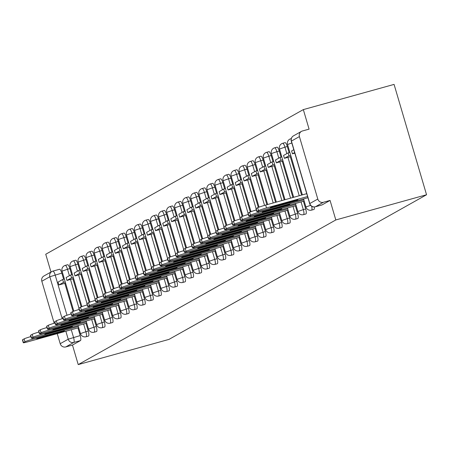 <?xml version="1.0" encoding="UTF-8"?>
<svg xmlns="http://www.w3.org/2000/svg" width="449" height="449" viewBox="0 0 449 449"><rect width="100%" height="100%" fill="white"/><g stroke="black" fill="none" stroke-linecap="round" stroke-linejoin="round"><path stroke-width="0.67" d="M313.873 209.475A4.608 1.151 -105.5 0 0 313.941 209.464A4.608 1.151 -105.5 0 0 314.008 209.436A4.608 1.151 -105.5 0 0 314.283 206.955M305.82 213.993A4.608 1.151 -105.5 0 0 305.892 213.982A4.608 1.151 -105.5 0 0 305.954 213.96A4.608 1.151 -105.5 0 0 305.69 208.965L303.322 209.621A4.608 1.151 74.5 0 1 303.591 214.616A4.608 1.151 74.5 0 1 303.524 214.644L305.892 213.982M297.766 218.517A4.608 1.151 -105.5 0 0 297.839 218.506A4.608 1.151 -105.5 0 0 297.9 218.478A4.608 1.151 -105.5 0 0 297.636 213.488L295.268 214.145A4.608 1.151 74.5 0 1 295.537 219.134A4.608 1.151 74.5 0 1 295.47 219.163L297.839 218.506M289.712 223.041A4.608 1.151 -105.5 0 0 289.785 223.03A4.608 1.151 -105.5 0 0 289.852 223.001A4.608 1.151 -105.5 0 0 289.583 218.006L287.22 218.663A4.608 1.151 74.5 0 1 287.483 223.658A4.608 1.151 74.5 0 1 287.416 223.686L289.785 223.03M281.663 227.559A4.608 1.151 -105.5 0 0 281.731 227.553A4.608 1.151 -105.5 0 0 281.798 227.525A4.608 1.151 -105.5 0 0 281.529 222.53L279.166 223.187A4.608 1.151 74.5 0 1 279.43 228.182A4.608 1.151 74.5 0 1 279.368 228.21L281.731 227.553M273.609 232.082A4.608 1.151 -105.5 0 0 273.677 232.071A4.608 1.151 -105.5 0 0 273.744 232.043A4.608 1.151 -105.5 0 0 273.475 227.054L271.112 227.71A4.608 1.151 74.5 0 1 271.376 232.705A4.608 1.151 74.5 0 1 271.314 232.728L273.677 232.071M265.555 236.606A4.608 1.151 -105.5 0 0 265.623 236.595A4.608 1.151 -105.5 0 0 265.69 236.567A4.608 1.151 -105.5 0 0 265.426 231.572L263.058 232.228A4.608 1.151 74.5 0 1 263.327 237.224A4.608 1.151 74.5 0 1 263.26 237.252L265.623 236.595M257.502 241.13A4.608 1.151 -105.5 0 0 257.574 241.119A4.608 1.151 -105.5 0 0 257.636 241.091A4.608 1.151 -105.5 0 0 257.372 236.095L255.004 236.752A4.608 1.151 74.5 0 1 255.273 241.747A4.608 1.151 74.5 0 1 255.206 241.775L257.574 241.119M249.448 245.648A4.608 1.151 -105.5 0 0 249.521 245.637A4.608 1.151 -105.5 0 0 249.582 245.614A4.608 1.151 -105.5 0 0 249.318 240.619L246.95 241.276A4.608 1.151 74.5 0 1 247.219 246.271A4.608 1.151 74.5 0 1 247.152 246.293L249.521 245.637M241.394 250.172A4.608 1.151 -105.5 0 0 241.467 250.16A4.608 1.151 -105.5 0 0 241.534 250.132A4.608 1.151 -105.5 0 0 241.265 245.143L238.902 245.799A4.608 1.151 74.5 0 1 239.165 250.789A4.608 1.151 74.5 0 1 239.098 250.817L241.467 250.16M233.345 254.695A4.608 1.151 -105.5 0 0 233.413 254.684A4.608 1.151 -105.5 0 0 233.48 254.656A4.608 1.151 -105.5 0 0 233.211 249.661L230.848 250.318A4.608 1.151 74.5 0 1 231.112 255.313A4.608 1.151 74.5 0 1 231.05 255.341L233.413 254.684M225.291 259.213A4.608 1.151 -105.5 0 0 225.359 259.208A4.608 1.151 -105.5 0 0 225.426 259.18A4.608 1.151 -105.5 0 0 225.157 254.185L222.794 254.841A4.608 1.151 74.5 0 1 223.058 259.836A4.608 1.151 74.5 0 1 222.996 259.864L225.359 259.208M217.237 263.737A4.608 1.151 -105.5 0 0 217.305 263.726A4.608 1.151 -105.5 0 0 217.372 263.698A4.608 1.151 -105.5 0 0 217.108 258.708L214.74 259.365A4.608 1.151 74.5 0 1 215.009 264.354A4.608 1.151 74.5 0 1 214.942 264.382L217.305 263.726M209.183 268.261A4.608 1.151 -105.5 0 0 209.256 268.249A4.608 1.151 -105.5 0 0 209.318 268.221A4.608 1.151 -105.5 0 0 209.054 263.226L206.686 263.883A4.608 1.151 74.5 0 1 206.955 268.878A4.608 1.151 74.5 0 1 206.888 268.906L209.256 268.249M201.13 272.784A4.608 1.151 -105.5 0 0 201.203 272.773A4.608 1.151 -105.5 0 0 201.264 272.745A4.608 1.151 -105.5 0 0 201 267.75L198.632 268.407A4.608 1.151 74.5 0 1 198.901 273.402A4.608 1.151 74.5 0 1 198.834 273.43L201.203 272.773M193.076 277.302A4.608 1.151 -105.5 0 0 193.149 277.291A4.608 1.151 -105.5 0 0 193.216 277.269A4.608 1.151 -105.5 0 0 192.947 272.274L190.584 272.93A4.608 1.151 74.5 0 1 190.847 277.925A4.608 1.151 74.5 0 1 190.78 277.948L193.149 277.291M185.027 281.826A4.608 1.151 -105.5 0 0 185.095 281.815A4.608 1.151 -105.5 0 0 185.162 281.787A4.608 1.151 -105.5 0 0 184.893 276.797L182.53 277.454A4.608 1.151 74.5 0 1 182.794 282.443A4.608 1.151 74.5 0 1 182.732 282.472L185.095 281.815M176.973 286.35A4.608 1.151 -105.5 0 0 177.041 286.339A4.608 1.151 -105.5 0 0 177.108 286.31A4.608 1.151 -105.5 0 0 176.839 281.315L174.476 281.972A4.608 1.151 74.5 0 1 174.745 286.967A4.608 1.151 74.5 0 1 174.678 286.995L177.041 286.339M168.919 290.868A4.608 1.151 -105.5 0 0 168.987 290.862A4.608 1.151 -105.5 0 0 169.054 290.834A4.608 1.151 -105.5 0 0 168.79 285.839L166.422 286.496A4.608 1.151 74.5 0 1 166.691 291.491A4.608 1.151 74.5 0 1 166.624 291.519L168.987 290.862M160.865 295.391A4.608 1.151 -105.5 0 0 160.938 295.38A4.608 1.151 -105.5 0 0 161 295.352A4.608 1.151 -105.5 0 0 160.736 290.363L158.368 291.019A4.608 1.151 74.5 0 1 158.637 296.009A4.608 1.151 74.5 0 1 158.57 296.037L160.938 295.38M152.812 299.915A4.608 1.151 -105.5 0 0 152.885 299.904A4.608 1.151 -105.5 0 0 152.946 299.876A4.608 1.151 -105.5 0 0 152.682 294.881L150.314 295.537A4.608 1.151 74.5 0 1 150.583 300.533A4.608 1.151 74.5 0 1 150.516 300.561L152.885 299.904M144.758 304.439A4.608 1.151 -105.5 0 0 144.831 304.428A4.608 1.151 -105.5 0 0 144.898 304.4A4.608 1.151 -105.5 0 0 144.629 299.404L142.266 300.061A4.608 1.151 74.5 0 1 142.529 305.056A4.608 1.151 74.5 0 1 142.462 305.084L144.831 304.428M136.709 308.957A4.608 1.151 -105.5 0 0 136.777 308.946A4.608 1.151 -105.5 0 0 136.844 308.923A4.608 1.151 -105.5 0 0 136.575 303.928L134.212 304.585A4.608 1.151 74.5 0 1 134.476 309.58A4.608 1.151 74.5 0 1 134.414 309.602L136.777 308.946M128.655 313.481A4.608 1.151 -105.5 0 0 128.723 313.469A4.608 1.151 -105.5 0 0 128.79 313.441A4.608 1.151 -105.5 0 0 128.521 308.446L126.158 309.108A4.608 1.151 74.5 0 1 126.427 314.098A4.608 1.151 74.5 0 1 126.36 314.126L128.723 313.469M120.601 318.004A4.608 1.151 -105.5 0 0 120.669 317.993A4.608 1.151 -105.5 0 0 120.736 317.965A4.608 1.151 -105.5 0 0 120.472 312.97L118.104 313.626A4.608 1.151 74.5 0 1 118.373 318.622A4.608 1.151 74.5 0 1 118.306 318.65L120.669 317.993M112.547 322.522A4.608 1.151 -105.5 0 0 112.62 322.517A4.608 1.151 -105.5 0 0 112.682 322.489A4.608 1.151 -105.5 0 0 112.418 317.494L110.05 318.15A4.608 1.151 74.5 0 1 110.319 323.145A4.608 1.151 74.5 0 1 110.252 323.173L112.62 322.517M104.494 327.046A4.608 1.151 -105.5 0 0 104.566 327.035A4.608 1.151 -105.5 0 0 104.628 327.007A4.608 1.151 -105.5 0 0 104.364 322.017L101.996 322.674A4.608 1.151 74.5 0 1 102.265 327.663A4.608 1.151 74.5 0 1 102.198 327.691L104.566 327.035M96.44 331.57A4.608 1.151 -105.5 0 0 96.513 331.558A4.608 1.151 -105.5 0 0 96.58 331.53A4.608 1.151 -105.5 0 0 96.311 326.535L93.948 327.192A4.608 1.151 74.5 0 1 94.211 332.187A4.608 1.151 74.5 0 1 94.144 332.215L96.513 331.558M88.391 336.093A4.608 1.151 -105.5 0 0 88.459 336.082A4.608 1.151 -105.5 0 0 88.526 336.054A4.608 1.151 -105.5 0 0 88.257 331.059L85.894 331.716A4.608 1.151 74.5 0 1 86.157 336.711A4.608 1.151 74.5 0 1 86.096 336.739L88.459 336.082M71.279 329.746L73.541 337.435A4.608 1.151 74.5 0 1 73.804 342.424L65.807 346.92L72.469 345.068L78.221 364.599L335.813 219.954L426.55 194.754L394.07 84.401L303.333 109.601L45.742 254.246L50.973 272.032M78.221 364.599L168.959 339.399L426.55 194.754M303.333 109.601L309.08 129.132L302.418 130.985A4.608 4.456 60.7 0 0 299.416 136.591L317.797 199.053A4.608 4.456 60.7 0 0 323.398 202.274L315.394 206.764A4.608 1.151 74.5 0 1 315.333 206.793L321.995 204.94A4.608 1.151 74.5 0 1 321.927 204.952M335.813 219.954L330.066 200.422L323.398 202.274M52.96 271.101L59.492 269.288A4.608 1.151 74.5 0 1 59.554 269.26A4.608 1.151 74.5 0 1 61.822 273.121L63.623 279.239M64.819 283.313L73.097 311.438M77.941 327.893L80.203 335.583L68.209 339.208L65.863 331.25M62.187 318.745L49.822 276.747L41.824 281.237L54.189 323.252M57.248 333.641L60.205 343.698L68.209 339.208A4.608 4.456 60.7 0 0 73.804 342.424L80.472 340.578A4.608 1.151 -105.5 0 0 80.203 335.583M41.824 281.237A4.608 4.456 -119.3 0 1 43.867 276.028L51.865 271.533A4.608 4.456 -119.3 0 1 52.825 271.14A4.608 1.151 74.5 0 1 52.892 271.112A4.608 1.151 74.5 0 1 55.154 274.973L67.008 315.243M65.807 346.92A4.608 4.456 -119.3 0 1 60.205 343.698M73.597 278.588L73.759 279.02M86.719 323.173L36.431 337.137A6.915 0.41 -16.4 0 1 31.346 338.22A6.915 0.41 -16.4 0 1 31.531 338.058L33.03 337.216A6.915 0.41 163.6 0 1 41.027 334.556L86.399 321.955M81.651 274.064L81.813 274.496M94.773 318.65L44.485 332.614A6.915 0.41 -16.4 0 1 39.4 333.697A6.915 0.41 -16.4 0 1 39.585 333.54L41.078 332.698A6.915 0.41 163.6 0 1 49.081 330.037L94.447 317.437M89.705 269.546L89.867 269.978M97.759 265.022L97.916 265.454M110.875 309.608L60.593 323.572A6.915 0.41 -16.4 0 1 55.508 324.655A6.915 0.41 -16.4 0 1 55.687 324.492L57.186 323.65A6.915 0.41 163.6 0 1 65.184 320.99L110.555 308.39M105.807 260.499L105.97 260.931M118.929 305.084L68.641 319.048A6.915 0.41 -16.4 0 1 63.562 320.131A6.915 0.41 -16.4 0 1 63.741 319.969L65.24 319.132A6.915 0.41 163.6 0 1 73.238 316.472L118.609 303.866M113.861 255.981L114.024 256.407M126.983 300.561L76.695 314.524A6.915 0.41 -16.4 0 1 71.61 315.608A6.915 0.41 -16.4 0 1 71.795 315.451L73.294 314.609A6.915 0.41 163.6 0 1 81.291 311.948L126.663 299.348M121.915 251.457L122.077 251.889M135.037 296.037L84.749 310.006A6.915 0.41 -16.4 0 1 79.664 311.09A6.915 0.41 -16.4 0 1 79.849 310.927L81.342 310.085A6.915 0.41 163.6 0 1 89.345 307.425L134.717 294.825M129.969 246.933L130.131 247.365M143.091 291.519L92.803 305.483A6.915 0.41 -16.4 0 1 87.718 306.566A6.915 0.41 -16.4 0 1 87.903 306.403L89.396 305.567A6.915 0.41 163.6 0 1 97.399 302.901L142.765 290.301M138.023 242.409L138.185 242.842M151.145 286.995L100.857 300.959A6.915 0.41 -16.4 0 1 95.772 302.042A6.915 0.41 -16.4 0 1 95.951 301.885L97.45 301.043A6.915 0.41 163.6 0 1 105.448 298.383L150.819 285.783M146.077 237.891L146.234 238.324M154.125 233.368L154.288 233.8M167.247 277.953L116.959 291.917A6.915 0.41 -16.4 0 1 111.88 293.001A6.915 0.41 -16.4 0 1 112.059 292.838L113.558 291.996A6.915 0.41 163.6 0 1 121.556 289.336L166.927 276.736M162.179 228.844L162.342 229.276M175.301 273.43L125.013 287.394A6.915 0.41 -16.4 0 1 119.928 288.477A6.915 0.41 -16.4 0 1 120.113 288.314L121.612 287.478A6.915 0.41 163.6 0 1 129.609 284.818L174.981 272.212M170.233 224.326L170.396 224.753M183.355 268.906L133.067 282.87A6.915 0.41 -16.4 0 1 127.982 283.953A6.915 0.41 -16.4 0 1 128.167 283.796L129.66 282.954A6.915 0.41 163.6 0 1 137.663 280.294L183.035 267.694M178.287 219.802L178.449 220.234M191.409 264.382L141.121 278.352A6.915 0.41 -16.4 0 1 136.036 279.435A6.915 0.41 -16.4 0 1 136.221 279.272L137.714 278.431A6.915 0.41 163.6 0 1 145.717 275.77L191.083 263.17M186.341 215.279L186.503 215.711M199.463 259.864L149.175 273.828A6.915 0.41 -16.4 0 1 144.09 274.911A6.915 0.41 -16.4 0 1 144.269 274.749L145.768 273.912A6.915 0.41 163.6 0 1 153.766 271.247L199.137 258.646M194.395 210.761L194.552 211.187M207.511 255.341L157.229 269.305A6.915 0.41 -16.4 0 1 152.144 270.388A6.915 0.41 -16.4 0 1 152.323 270.231L153.822 269.389A6.915 0.41 163.6 0 1 161.82 266.728L207.191 254.128M202.443 206.237L202.606 206.669M210.497 201.713L210.66 202.145M223.619 246.299L173.331 260.263A6.915 0.41 -16.4 0 1 168.246 261.346A6.915 0.41 -16.4 0 1 168.431 261.183L169.93 260.341A6.915 0.41 163.6 0 1 177.927 257.681L223.299 245.081M218.551 197.19L218.714 197.622M231.673 241.775L181.385 255.739A6.915 0.41 -16.4 0 1 176.3 256.822A6.915 0.41 -16.4 0 1 176.485 256.66L177.978 255.823A6.915 0.41 163.6 0 1 185.981 253.163L231.353 240.557M226.605 192.672L226.767 193.104M239.727 237.252L189.439 251.221A6.915 0.41 -16.4 0 1 184.354 252.299A6.915 0.41 -16.4 0 1 184.539 252.142L186.032 251.3A6.915 0.41 163.6 0 1 194.035 248.639L239.401 236.039M234.659 188.148L234.821 188.58M247.781 232.728L197.493 246.697A6.915 0.41 -16.4 0 1 192.408 247.781A6.915 0.41 -16.4 0 1 192.587 247.618L194.086 246.776A6.915 0.41 163.6 0 1 202.084 244.116L247.455 231.516M242.713 183.624L242.87 184.056M250.761 179.106L250.924 179.533M258.815 174.582L258.978 175.015M266.869 170.059L267.032 170.491M274.923 165.535L275.085 165.967M282.977 161.017L283.139 161.449M296.099 205.597L245.811 219.567A6.915 0.41 -16.4 0 1 240.726 220.644A6.915 0.41 -16.4 0 1 240.905 220.487L242.404 219.645A6.915 0.41 163.6 0 1 250.402 216.985L295.773 204.385M291.031 156.493L291.188 156.926M304.147 201.073L253.865 215.043A6.915 0.41 -16.4 0 1 248.78 216.126A6.915 0.41 -16.4 0 1 248.959 215.963L250.458 215.122A6.915 0.41 163.6 0 1 258.456 212.461L303.827 199.861M287.304 146.503L284.941 147.16A4.608 1.151 74.5 0 0 282.674 143.298L285.042 142.642A4.608 1.151 -105.5 0 1 287.304 146.503L289.105 152.621M290.307 156.695L301.605 195.091M303.429 201.275L305.69 208.965M279.256 151.027L276.887 151.683A4.608 1.151 74.5 0 0 274.62 147.822L276.988 147.165A4.608 1.151 -105.5 0 1 279.256 151.027L281.052 157.139M282.253 161.213L292.933 197.498M295.375 205.799L297.636 213.488M271.202 155.55L268.833 156.207A4.608 1.151 74.5 0 0 266.571 152.346L268.934 151.683A4.608 1.151 -105.5 0 1 271.202 155.55L272.998 161.662M274.199 165.737L284.256 199.906M287.321 210.323L289.583 218.006M263.148 160.069L260.779 160.725A4.608 1.151 74.5 0 0 258.517 156.864L260.88 156.207A4.608 1.151 -105.5 0 1 263.148 160.069L264.949 166.186M266.145 170.261L275.579 202.319M279.267 214.841L281.529 222.53M255.094 164.592L252.731 165.249A4.608 1.151 74.5 0 0 250.463 161.387L252.826 160.731A4.608 1.151 -105.5 0 1 255.094 164.592L256.895 170.71M258.091 174.784L266.908 204.727M271.213 219.365L273.475 227.054M247.04 169.116L244.677 169.773A4.608 1.151 74.5 0 0 242.409 165.911L244.772 165.254A4.608 1.151 -105.5 0 1 247.04 169.116L248.841 175.228M250.042 179.303L258.321 207.432M263.159 223.888L265.426 231.572M238.986 173.634L236.623 174.291A4.608 1.151 74.5 0 0 234.356 170.429L236.724 169.773A4.608 1.151 -105.5 0 1 238.986 173.634L240.787 179.752M241.989 183.826L250.267 211.956M255.111 228.412L257.372 236.095M230.938 178.158L228.569 178.814A4.608 1.151 74.5 0 0 226.302 174.953L228.67 174.296A4.608 1.151 -105.5 0 1 230.938 178.158L232.734 184.275M233.935 188.35L242.213 216.474M247.057 232.93L249.318 240.619M222.884 182.681L220.515 183.338A4.608 1.151 74.5 0 0 218.253 179.477L220.616 178.82A4.608 1.151 -105.5 0 1 222.884 182.681L224.68 188.793M225.881 192.868L234.159 220.998M239.003 237.454L241.265 245.143M214.83 187.205L212.461 187.862A4.608 1.151 74.5 0 0 210.199 184L212.562 183.338A4.608 1.151 -105.5 0 1 214.83 187.205L216.631 193.317M217.827 197.392L226.105 225.521M230.949 241.977L233.211 249.661M206.776 191.723L204.413 192.38A4.608 1.151 74.5 0 0 202.145 188.518L204.508 187.862A4.608 1.151 -105.5 0 1 206.776 191.723L208.577 197.841M209.773 201.915L218.051 230.045M222.895 246.495L225.157 254.185M198.722 196.247L196.359 196.903A4.608 1.151 74.5 0 0 194.091 193.042L196.454 192.385A4.608 1.151 -105.5 0 1 198.722 196.247L200.523 202.364M201.724 206.439L210.003 234.563M214.841 251.019L217.108 258.708M190.668 200.77L188.305 201.427A4.608 1.151 74.5 0 0 186.038 197.566L188.406 196.909A4.608 1.151 -105.5 0 1 190.668 200.77L192.469 206.882M193.671 210.957L201.949 239.087M206.793 255.543L209.054 263.226M182.62 205.288L180.251 205.945A4.608 1.151 74.5 0 0 177.984 202.084L180.352 201.427A4.608 1.151 -105.5 0 1 182.62 205.288L184.416 211.406M185.617 215.481L193.895 243.611M198.739 260.061L201 267.75M174.566 209.812L172.197 210.469A4.608 1.151 74.5 0 0 169.935 206.607L172.298 205.951A4.608 1.151 -105.5 0 1 174.566 209.812L176.362 215.93M177.563 220.004L185.841 248.129M190.685 264.584L192.947 272.274M166.512 214.336L164.143 214.992A4.608 1.151 74.5 0 0 161.881 211.131L164.244 210.474A4.608 1.151 -105.5 0 1 166.512 214.336L168.313 220.448M169.509 224.522L177.787 252.652M182.631 269.108L184.893 276.797M158.458 218.854L156.095 219.516A4.608 1.151 74.5 0 0 153.827 215.649L156.19 214.992A4.608 1.151 -105.5 0 1 158.458 218.854L160.259 224.971M161.455 229.046L169.733 257.176M174.577 273.632L176.839 281.315M150.404 223.377L148.041 224.034A4.608 1.151 74.5 0 0 145.773 220.173L148.136 219.516A4.608 1.151 -105.5 0 1 150.404 223.377L152.205 229.495M153.406 233.57L161.685 261.7M166.523 278.15L168.79 285.839M142.35 227.901L139.987 228.558A4.608 1.151 74.5 0 0 137.72 224.696L140.088 224.04A4.608 1.151 -105.5 0 1 142.35 227.901L144.151 234.019M145.353 238.093L153.631 266.218M158.475 282.674L160.736 290.363M134.302 232.425L131.933 233.082A4.608 1.151 74.5 0 0 129.666 229.22L132.034 228.563A4.608 1.151 -105.5 0 1 134.302 232.425L136.098 238.537M137.299 242.612L145.577 270.741M150.421 287.197L152.682 294.881M126.248 236.943L123.879 237.6A4.608 1.151 74.5 0 0 121.617 233.738L123.98 233.082A4.608 1.151 -105.5 0 1 126.248 236.943L128.044 243.061M129.245 247.135L137.523 275.265M142.367 291.715L144.629 299.404M118.194 241.467L115.825 242.123A4.608 1.151 74.5 0 0 113.563 238.262L115.926 237.605A4.608 1.151 -105.5 0 1 118.194 241.467L119.995 247.584M121.191 251.659L129.469 279.783M134.313 296.239L136.575 303.928M110.14 245.99L107.777 246.647A4.608 1.151 74.5 0 0 105.509 242.786L107.872 242.129A4.608 1.151 -105.5 0 1 110.14 245.99L111.941 252.102M113.137 256.177L121.415 284.307M126.259 300.763L128.521 308.446M102.086 250.508L99.723 251.165A4.608 1.151 74.5 0 0 97.455 247.304L99.818 246.647A4.608 1.151 -105.5 0 1 102.086 250.508L103.887 256.626M105.088 260.701L113.367 288.83M118.205 305.286L120.472 312.97M94.032 255.032L91.669 255.689A4.608 1.151 74.5 0 0 89.402 251.827L91.77 251.171A4.608 1.151 -105.5 0 1 94.032 255.032L95.833 261.15M97.035 265.224L105.313 293.354M110.157 309.804L112.418 317.494M85.983 259.556L83.615 260.212A4.608 1.151 74.5 0 0 81.348 256.351L83.716 255.694A4.608 1.151 -105.5 0 1 85.983 259.556L87.78 265.673M88.981 269.748L97.259 297.872M102.103 314.328L104.364 322.017M77.93 264.079L75.561 264.736A4.608 1.151 74.5 0 0 73.299 260.875L75.662 260.218A4.608 1.151 -105.5 0 1 77.93 264.079L79.726 270.191M80.927 274.266L89.205 302.396M94.049 318.852L96.311 326.535M69.876 268.597L67.507 269.254A4.608 1.151 74.5 0 0 65.245 265.393L67.608 264.736A4.608 1.151 -105.5 0 1 69.876 268.597L71.677 274.715M72.873 278.79L81.151 306.92M85.995 323.37L88.257 331.059M65.543 283.111L65.706 283.543M78.665 327.691L28.377 341.661A6.915 0.41 -16.4 0 1 23.292 342.744A6.915 0.41 -16.4 0 1 23.477 342.581L24.976 341.74A6.915 0.41 163.6 0 1 32.973 339.079L78.345 326.479M330.066 200.422L322.062 204.912A4.608 1.151 74.5 0 1 321.995 204.94M72.469 345.068L80.472 340.578M39.265 337.648A14.289 0.847 163.6 0 0 36.751 338.911A14.289 0.847 163.6 0 0 36.891 338.978L61.867 332.047A14.289 0.847 -16.4 0 0 64.381 330.784A14.289 0.847 -16.4 0 0 64.241 330.711L39.265 337.648M62.658 279.502L58.061 282.084L58.909 284.952L63.5 282.376L62.658 279.502L64.375 279.025M65.223 281.899L63.5 282.376M65.576 283.1L58.909 284.952M23.292 342.744L22.45 339.871A6.915 0.41 -16.4 0 1 22.63 339.713L23.477 342.581M30.863 336.57A6.915 0.41 163.6 0 0 24.128 338.872L22.63 339.713M61.681 331.424L61.867 332.047M47.319 333.124A14.289 0.847 163.6 0 0 44.805 334.387A14.289 0.847 163.6 0 0 44.945 334.46L69.921 327.523A14.289 0.847 -16.4 0 0 72.435 326.26A14.289 0.847 -16.4 0 0 72.295 326.187L47.319 333.124M70.712 274.984L66.115 277.561L66.957 280.434L71.554 277.852L70.712 274.984L72.429 274.507M73.277 277.375L71.554 277.852M73.63 278.582L66.957 280.434M31.346 338.22L30.504 335.352A6.915 0.41 -16.4 0 1 30.684 335.19L31.531 338.058M38.917 332.047A6.915 0.41 163.6 0 0 32.182 334.348L30.684 335.19M69.735 326.9L69.921 327.523M55.373 328.601A14.289 0.847 163.6 0 0 52.853 329.863A14.289 0.847 163.6 0 0 52.999 329.936L77.969 322.999A14.289 0.847 -16.4 0 0 80.489 321.737A14.289 0.847 -16.4 0 0 80.349 321.669L55.373 328.601M78.76 270.461L74.169 273.043L75.011 275.911L79.608 273.329L78.76 270.461L80.483 269.984M81.331 272.852L79.608 273.329M81.684 274.058L75.011 275.911M39.4 333.697L38.558 330.829A6.915 0.41 -16.4 0 1 38.737 330.666L39.585 333.54M46.965 327.529A6.915 0.41 163.6 0 0 40.236 329.83L38.737 330.666M77.789 322.376L77.969 322.999M102.501 312.914L57.13 325.514A6.915 0.41 163.6 0 0 49.132 328.174L47.633 329.016A6.915 0.41 -16.4 0 0 47.454 329.173A6.915 0.41 -16.4 0 0 52.539 328.096L102.855 314.12M63.421 324.083A14.289 0.847 163.6 0 0 60.907 325.345A14.289 0.847 163.6 0 0 61.047 325.413L86.023 318.476A14.289 0.847 -16.4 0 0 88.537 317.213A14.289 0.847 -16.4 0 0 88.397 317.146L63.421 324.083M86.814 265.937L82.223 268.519L83.065 271.387L87.662 268.811L86.814 265.937L88.537 265.46M89.379 268.328L87.662 268.811M89.738 269.535L83.065 271.387M47.454 329.173L46.606 326.305A6.915 0.41 -16.4 0 1 46.791 326.148L47.633 329.016M55.019 323.005A6.915 0.41 163.6 0 0 48.29 325.306L46.791 326.148M85.843 317.853L86.023 318.476M71.475 319.559A14.289 0.847 163.6 0 0 68.961 320.822A14.289 0.847 163.6 0 0 69.101 320.895L94.077 313.958A14.289 0.847 -16.4 0 0 96.591 312.695A14.289 0.847 -16.4 0 0 96.451 312.622L71.475 319.559M94.868 261.419L90.271 263.995L91.119 266.869L95.71 264.287L94.868 261.419L96.591 260.936M97.433 263.81L95.71 264.287M97.787 265.011L91.119 266.869M55.508 324.655L54.66 321.787A6.915 0.41 -16.4 0 1 54.845 321.624L55.687 324.492M63.073 318.481A6.915 0.41 163.6 0 0 56.344 320.782L54.845 321.624M93.892 313.335L94.077 313.958M79.529 315.035A14.289 0.847 163.6 0 0 77.015 316.298A14.289 0.847 163.6 0 0 77.155 316.371L102.131 309.434A14.289 0.847 -16.4 0 0 104.645 308.171A14.289 0.847 -16.4 0 0 104.505 308.098L79.529 315.035M102.922 256.895L98.325 259.477L99.173 262.345L103.764 259.763L102.922 256.895L104.645 256.418M105.487 259.286L103.764 259.763M105.841 260.493L99.173 262.345M63.562 320.131L62.714 317.263A6.915 0.41 -16.4 0 1 62.899 317.101L63.741 319.969M71.127 313.958A6.915 0.41 163.6 0 0 64.392 316.259L62.899 317.101M101.945 308.811L102.131 309.434M87.583 310.517A14.289 0.847 163.6 0 0 85.069 311.78A14.289 0.847 163.6 0 0 85.209 311.847L110.185 304.91A14.289 0.847 -16.4 0 0 112.699 303.647A14.289 0.847 -16.4 0 0 112.559 303.58L87.583 310.517M110.976 252.372L106.379 254.953L107.227 257.821L111.818 255.24L110.976 252.372L112.693 251.895M113.541 254.763L111.818 255.24M113.894 255.969L107.227 257.821M71.61 315.608L70.768 312.74A6.915 0.41 -16.4 0 1 70.948 312.583L71.795 315.451M79.181 309.44A6.915 0.41 163.6 0 0 72.446 311.741L70.948 312.583M109.999 304.287L110.185 304.91M95.637 305.994A14.289 0.847 163.6 0 0 93.123 307.256A14.289 0.847 163.6 0 0 93.263 307.324L118.239 300.392A14.289 0.847 -16.4 0 0 120.753 299.129A14.289 0.847 -16.4 0 0 120.613 299.056L95.637 305.994M119.03 247.848L114.433 250.43L115.275 253.298L119.872 250.722L119.03 247.848L120.747 247.371M121.595 250.245L119.872 250.722M121.948 251.446L115.275 253.298M79.664 311.09L78.822 308.216A6.915 0.41 -16.4 0 1 79.002 308.059L79.849 310.927M87.235 304.916A6.915 0.41 163.6 0 0 80.5 307.217L79.002 308.059M118.053 299.769L118.239 300.392M103.691 301.47A14.289 0.847 163.6 0 0 101.171 302.733A14.289 0.847 163.6 0 0 101.317 302.806L126.287 295.869A14.289 0.847 -16.4 0 0 128.807 294.606A14.289 0.847 -16.4 0 0 128.667 294.533L103.691 301.47M127.078 243.33L122.487 245.906L123.329 248.78L127.926 246.198L127.078 243.33L128.801 242.853M129.649 245.721L127.926 246.198M130.002 246.928L123.329 248.78M87.718 306.566L86.876 303.698A6.915 0.41 -16.4 0 1 87.055 303.535L87.903 306.403M95.283 300.392A6.915 0.41 163.6 0 0 88.554 302.693L87.055 303.535M126.107 295.246L126.287 295.869M111.739 296.946A14.289 0.847 163.6 0 0 109.225 298.209A14.289 0.847 163.6 0 0 109.365 298.282L134.341 291.345A14.289 0.847 -16.4 0 0 136.855 290.082A14.289 0.847 -16.4 0 0 136.715 290.015L111.739 296.946M135.132 238.806L130.541 241.388L131.383 244.256L135.98 241.674L135.132 238.806L136.855 238.329M137.697 241.197L135.98 241.674M138.056 242.404L131.383 244.256M95.772 302.042L94.924 299.174A6.915 0.41 -16.4 0 1 95.109 299.012L95.951 301.885M103.337 295.874A6.915 0.41 163.6 0 0 96.608 298.175L95.109 299.012M134.161 290.722L134.341 291.345M158.873 281.259L113.502 293.859A6.915 0.41 163.6 0 0 105.504 296.52L104.005 297.361A6.915 0.41 -16.4 0 0 103.826 297.524A6.915 0.41 -16.4 0 0 108.911 296.441L159.221 282.466M119.793 292.428A14.289 0.847 163.6 0 0 117.279 293.691A14.289 0.847 163.6 0 0 117.419 293.758L142.395 286.821A14.289 0.847 -16.4 0 0 144.909 285.558A14.289 0.847 -16.4 0 0 144.769 285.491L119.793 292.428M143.186 234.283L138.589 236.864L139.437 239.732L144.028 237.156L143.186 234.283L144.909 233.806M145.751 236.674L144.028 237.156M146.105 237.88L139.437 239.732M103.826 297.524L102.978 294.651A6.915 0.41 -16.4 0 1 103.163 294.493L104.005 297.361M111.391 291.35A6.915 0.41 163.6 0 0 104.662 293.652L103.163 294.493M142.21 286.198L142.395 286.821M127.847 287.904A14.289 0.847 163.6 0 0 125.333 289.167A14.289 0.847 163.6 0 0 125.473 289.24L150.449 282.303A14.289 0.847 -16.4 0 0 152.963 281.04A14.289 0.847 -16.4 0 0 152.823 280.967L127.847 287.904M151.24 229.765L146.643 232.341L147.491 235.214L152.082 232.633L151.24 229.765L152.963 229.282M153.805 232.155L152.082 232.633M154.159 233.357L147.491 235.214M111.88 293.001L111.032 290.133A6.915 0.41 -16.4 0 1 111.217 289.97L112.059 292.838M119.445 286.827A6.915 0.41 163.6 0 0 112.71 289.128L111.217 289.97M150.263 281.68L150.449 282.303M135.901 283.381A14.289 0.847 163.6 0 0 133.387 284.644A14.289 0.847 163.6 0 0 133.527 284.717L158.503 277.779A14.289 0.847 -16.4 0 0 161.017 276.517A14.289 0.847 -16.4 0 0 160.877 276.444L135.901 283.381M159.294 225.241L154.697 227.823L155.545 230.691L160.136 228.109L159.294 225.241L161.011 224.764M161.859 227.632L160.136 228.109M162.212 228.838L155.545 230.691M119.928 288.477L119.086 285.609A6.915 0.41 -16.4 0 1 119.266 285.446L120.113 288.314M127.499 282.303A6.915 0.41 163.6 0 0 120.764 284.604L119.266 285.446M158.317 277.156L158.503 277.779M143.955 278.863A14.289 0.847 163.6 0 0 141.441 280.125A14.289 0.847 163.6 0 0 141.581 280.193L166.557 273.256A14.289 0.847 -16.4 0 0 169.071 271.993A14.289 0.847 -16.4 0 0 168.931 271.926L143.955 278.863M167.342 220.717L162.751 223.299L163.593 226.167L168.19 223.585L167.342 220.717L169.065 220.24M169.913 223.108L168.19 223.585M170.266 224.315L163.593 226.167M127.982 283.953L127.14 281.085A6.915 0.41 -16.4 0 1 127.32 280.928L128.167 283.796M135.553 277.785A6.915 0.41 163.6 0 0 128.818 280.086L127.32 280.928M166.371 272.633L166.557 273.256M152.009 274.339A14.289 0.847 163.6 0 0 149.489 275.602A14.289 0.847 163.6 0 0 149.635 275.669L174.605 268.738A14.289 0.847 -16.4 0 0 177.125 267.475A14.289 0.847 -16.4 0 0 176.985 267.402L152.009 274.339M175.396 216.199L170.805 218.775L171.647 221.643L176.244 219.067L175.396 216.199L177.119 215.716M177.961 218.59L176.244 219.067M178.32 219.791L171.647 221.643M136.036 279.435L135.194 276.562A6.915 0.41 -16.4 0 1 135.374 276.404L136.221 279.272M143.601 273.261A6.915 0.41 163.6 0 0 136.872 275.563L135.374 276.404M174.425 268.115L174.605 268.738M160.057 269.815A14.289 0.847 163.6 0 0 157.543 271.078A14.289 0.847 163.6 0 0 157.683 271.151L182.659 264.214A14.289 0.847 -16.4 0 0 185.173 262.951A14.289 0.847 -16.4 0 0 185.033 262.878L160.057 269.815M183.45 211.675L178.859 214.252L179.701 217.125L184.298 214.543L183.45 211.675L185.173 211.198M186.015 214.066L184.298 214.543M186.374 215.273L179.701 217.125M144.09 274.911L143.242 272.043A6.915 0.41 -16.4 0 1 143.427 271.881L144.269 274.749M151.655 268.738A6.915 0.41 163.6 0 0 144.926 271.039L143.427 271.881M182.479 263.591L182.659 264.214M168.111 265.292A14.289 0.847 163.6 0 0 165.597 266.554A14.289 0.847 163.6 0 0 165.737 266.627L190.713 259.69A14.289 0.847 -16.4 0 0 193.227 258.428A14.289 0.847 -16.4 0 0 193.087 258.36L168.111 265.292M191.504 207.152L186.907 209.734L187.755 212.602L192.346 210.02L191.504 207.152L193.227 206.675M194.069 209.543L192.346 210.02M194.423 210.749L187.755 212.602M152.144 270.388L151.296 267.52A6.915 0.41 -16.4 0 1 151.481 267.357L152.323 270.231M159.709 264.22A6.915 0.41 163.6 0 0 152.98 266.521L151.481 267.357M190.528 259.067L190.713 259.69M215.245 249.605L169.874 262.205A6.915 0.41 163.6 0 0 161.876 264.865L160.377 265.707A6.915 0.41 -16.4 0 0 160.198 265.87A6.915 0.41 -16.4 0 0 165.277 264.787L215.593 250.811M176.165 260.774A14.289 0.847 163.6 0 0 173.651 262.036A14.289 0.847 163.6 0 0 173.791 262.104L198.767 255.167A14.289 0.847 -16.4 0 0 201.281 253.904A14.289 0.847 -16.4 0 0 201.141 253.837L176.165 260.774M199.558 202.628L194.961 205.21L195.809 208.078L200.4 205.502L199.558 202.628L201.281 202.151M202.123 205.019L200.4 205.502M202.477 206.226L195.809 208.078M160.198 265.87L159.35 262.996A6.915 0.41 -16.4 0 1 159.535 262.839L160.377 265.707M167.763 259.696A6.915 0.41 163.6 0 0 161.028 261.997L159.535 262.839M198.581 254.544L198.767 255.167M184.219 256.25A14.289 0.847 163.6 0 0 181.705 257.513A14.289 0.847 163.6 0 0 181.845 257.586L206.821 250.649A14.289 0.847 -16.4 0 0 209.335 249.386A14.289 0.847 -16.4 0 0 209.195 249.313L184.219 256.25M207.612 198.11L203.015 200.686L203.863 203.56L208.454 200.978L207.612 198.11L209.329 197.633M210.177 200.501L208.454 200.978M210.53 201.702L203.863 203.56M168.246 261.346L167.404 258.478A6.915 0.41 -16.4 0 1 167.584 258.315L168.431 261.183M175.817 255.172A6.915 0.41 163.6 0 0 169.082 257.473L167.584 258.315M206.635 250.026L206.821 250.649M192.273 251.726A14.289 0.847 163.6 0 0 189.759 252.989A14.289 0.847 163.6 0 0 189.899 253.062L214.875 246.125A14.289 0.847 -16.4 0 0 217.389 244.862A14.289 0.847 -16.4 0 0 217.249 244.789L192.273 251.726M215.66 193.586L211.069 196.168L211.911 199.036L216.508 196.454L215.66 193.586L217.383 193.109M218.231 195.977L216.508 196.454M218.584 197.184L211.911 199.036M176.3 256.822L175.458 253.954A6.915 0.41 -16.4 0 1 175.638 253.792L176.485 256.66M183.871 250.649A6.915 0.41 163.6 0 0 177.136 252.95L175.638 253.792M214.689 245.502L214.875 246.125M200.327 247.208A14.289 0.847 163.6 0 0 197.807 248.471A14.289 0.847 163.6 0 0 197.953 248.538L222.923 241.601A14.289 0.847 -16.4 0 0 225.443 240.338A14.289 0.847 -16.4 0 0 225.303 240.271L200.327 247.208M223.714 189.063L219.123 191.644L219.965 194.512L224.562 191.931L223.714 189.063L225.437 188.586M226.279 191.454L224.562 191.931M226.638 192.66L219.965 194.512M184.354 252.299L183.512 249.431A6.915 0.41 -16.4 0 1 183.692 249.274L184.539 252.142M191.919 246.131A6.915 0.41 163.6 0 0 185.19 248.432L183.692 249.274M222.743 240.978L222.923 241.601M208.375 242.684A14.289 0.847 163.6 0 0 205.861 243.947A14.289 0.847 163.6 0 0 206.001 244.015L230.977 237.083A14.289 0.847 -16.4 0 0 233.491 235.82A14.289 0.847 -16.4 0 0 233.351 235.747L208.375 242.684M231.768 184.545L227.177 187.121L228.019 189.989L232.616 187.413L231.768 184.545L233.491 184.062M234.333 186.936L232.616 187.413M234.692 188.137L228.019 189.989M192.408 247.781L191.56 244.907A6.915 0.41 -16.4 0 1 191.745 244.75L192.587 247.618M199.973 241.607A6.915 0.41 163.6 0 0 193.244 243.908L191.745 244.75M230.797 236.46L230.977 237.083M255.509 226.992L210.138 239.592A6.915 0.41 163.6 0 0 202.14 242.258L200.641 243.094A6.915 0.41 -16.4 0 0 200.462 243.257A6.915 0.41 -16.4 0 0 205.547 242.174L255.857 228.199M216.429 238.161A14.289 0.847 163.6 0 0 213.915 239.424A14.289 0.847 163.6 0 0 214.055 239.497L239.031 232.56A14.289 0.847 -16.4 0 0 241.545 231.297A14.289 0.847 -16.4 0 0 241.405 231.224L216.429 238.161M239.822 180.021L235.225 182.603L236.073 185.471L240.664 182.889L239.822 180.021L241.545 179.544M242.387 182.412L240.664 182.889M242.741 183.619L236.073 185.471M200.462 243.257L199.614 240.389A6.915 0.41 -16.4 0 1 199.799 240.226L200.641 243.094M208.027 237.083A6.915 0.41 163.6 0 0 201.298 239.384L199.799 240.226M238.846 231.937L239.031 232.56M263.563 222.474L218.192 235.074A6.915 0.41 163.6 0 0 210.194 237.734L208.695 238.576A6.915 0.41 -16.4 0 0 208.516 238.733A6.915 0.41 -16.4 0 0 213.595 237.65L263.911 223.681M224.483 233.637A14.289 0.847 163.6 0 0 221.969 234.906A14.289 0.847 163.6 0 0 222.109 234.973L247.085 228.036A14.289 0.847 -16.4 0 0 249.599 226.773A14.289 0.847 -16.4 0 0 249.459 226.706L224.483 233.637M247.876 175.497L243.279 178.079L244.127 180.947L248.718 178.365L247.876 175.497L249.599 175.02M250.441 177.888L248.718 178.365M250.795 179.095L244.127 180.947M208.516 238.733L207.668 235.865A6.915 0.41 -16.4 0 1 207.853 235.703L208.695 238.576M216.081 232.565A6.915 0.41 163.6 0 0 209.346 234.866L207.853 235.703M246.899 227.413L247.085 228.036M271.617 217.95L226.245 230.55A6.915 0.41 163.6 0 0 218.248 233.211L216.749 234.052A6.915 0.41 -16.4 0 0 216.564 234.215A6.915 0.41 -16.4 0 0 221.649 233.132L271.965 219.157M232.537 229.119A14.289 0.847 163.6 0 0 230.023 230.382A14.289 0.847 163.6 0 0 230.163 230.449L255.139 223.518A14.289 0.847 -16.4 0 0 257.653 222.249A14.289 0.847 -16.4 0 0 257.513 222.182L232.537 229.119M255.93 170.974L251.333 173.555L252.181 176.423L256.772 173.847L255.93 170.974L257.647 170.497M258.495 173.365L256.772 173.847M258.849 174.571L252.181 176.423M216.564 234.215L215.722 231.342A6.915 0.41 -16.4 0 1 215.902 231.184L216.749 234.052M224.135 228.041A6.915 0.41 163.6 0 0 217.4 230.343L215.902 231.184M254.953 222.895L255.139 223.518M279.671 213.427L234.299 226.027A6.915 0.41 163.6 0 0 226.296 228.687L224.803 229.529A6.915 0.41 -16.4 0 0 224.618 229.692A6.915 0.41 -16.4 0 0 229.703 228.608L280.019 214.633M240.591 224.595A14.289 0.847 163.6 0 0 238.077 225.858A14.289 0.847 163.6 0 0 238.217 225.931L263.193 218.994A14.289 0.847 -16.4 0 0 265.707 217.731A14.289 0.847 -16.4 0 0 265.567 217.658L240.591 224.595M263.978 166.456L259.387 169.032L260.229 171.905L264.826 169.324L263.978 166.456L265.701 165.978M266.549 168.846L264.826 169.324M266.902 170.053L260.229 171.905M224.618 229.692L223.776 226.824A6.915 0.41 -16.4 0 1 223.956 226.661L224.803 229.529M232.189 223.518A6.915 0.41 163.6 0 0 225.454 225.819L223.956 226.661M263.007 218.371L263.193 218.994M287.719 208.908L242.353 221.509A6.915 0.41 163.6 0 0 234.35 224.169L232.857 225.011A6.915 0.41 -16.4 0 0 232.672 225.168A6.915 0.41 -16.4 0 0 237.757 224.085L288.073 210.115M248.645 220.072A14.289 0.847 163.6 0 0 246.125 221.335A14.289 0.847 163.6 0 0 246.271 221.408L271.241 214.47A14.289 0.847 -16.4 0 0 273.761 213.208A14.289 0.847 -16.4 0 0 273.621 213.14L248.645 220.072M272.032 161.932L267.441 164.514L268.283 167.382L272.88 164.8L272.032 161.932L273.755 161.455M274.597 164.323L272.88 164.8M274.956 165.529L268.283 167.382M232.672 225.168L231.83 222.3A6.915 0.41 -16.4 0 1 232.01 222.137L232.857 225.011M240.237 219A6.915 0.41 163.6 0 0 233.508 221.301L232.01 222.137M271.061 213.847L271.241 214.47M256.693 215.554A14.289 0.847 163.6 0 0 254.179 216.816A14.289 0.847 163.6 0 0 254.319 216.884L279.295 209.947A14.289 0.847 -16.4 0 0 281.809 208.684A14.289 0.847 -16.4 0 0 281.669 208.617L256.693 215.554M280.086 157.408L275.495 159.99L276.337 162.858L280.934 160.282L280.086 157.408L281.809 156.931M282.651 159.799L280.934 160.282M283.01 161.006L276.337 162.858M240.726 220.644L239.878 217.776A6.915 0.41 -16.4 0 1 240.063 217.619L240.905 220.487M248.291 214.476A6.915 0.41 163.6 0 0 241.562 216.777L240.063 217.619M279.115 209.324L279.295 209.947M264.747 211.03A14.289 0.847 163.6 0 0 262.233 212.293A14.289 0.847 163.6 0 0 262.373 212.366L287.349 205.429A14.289 0.847 -16.4 0 0 289.863 204.166A14.289 0.847 -16.4 0 0 289.723 204.093L264.747 211.03M288.14 152.89L283.543 155.466L284.391 158.334L288.982 155.758L288.14 152.89L289.863 152.407M290.705 155.281L288.982 155.758M291.059 156.482L284.391 158.334M248.78 216.126L247.932 213.258A6.915 0.41 -16.4 0 1 248.117 213.095L248.959 215.963M256.345 209.952A6.915 0.41 163.6 0 0 249.616 212.254L248.117 213.095M287.164 204.806L287.349 205.429M307.582 196.533L266.51 207.938A6.915 0.41 163.6 0 0 258.512 210.603L257.013 211.44A6.915 0.41 -16.4 0 0 256.834 211.602A6.915 0.41 -16.4 0 0 261.913 210.519L307.935 197.74M272.801 206.506A14.289 0.847 163.6 0 0 270.287 207.769A14.289 0.847 163.6 0 0 270.427 207.842L295.403 200.905A14.289 0.847 -16.4 0 0 297.917 199.642A14.289 0.847 -16.4 0 0 297.777 199.569L272.801 206.506M293.798 149.708L291.597 150.948L292.445 153.816L294.645 152.581M294.813 153.154L292.445 153.816M256.834 211.602L255.986 208.734A6.915 0.41 -16.4 0 1 256.171 208.572L257.013 211.44M306.734 193.665L265.668 205.07A6.915 0.41 163.6 0 0 257.664 207.73L256.171 208.572M295.218 200.282L295.403 200.905M311.679 206.276A4.608 1.151 74.5 0 1 311.645 210.093A4.608 1.151 74.5 0 1 311.578 210.121L313.941 209.464M299.416 136.591L291.412 141.087L309.799 203.543L317.797 199.053M61.822 273.121L49.822 276.747A4.608 4.456 -119.3 0 1 51.865 271.533A4.608 4.608 0 0 1 52.892 271.112L59.554 269.26M282.674 143.298A4.608 4.608 0 0 0 279.486 149.04L284.941 147.16L286.844 153.62M287.938 157.352L299.242 195.747M301.06 201.932L303.322 209.621L297.867 211.501A4.608 4.608 0 0 0 303.524 214.644M274.62 147.822A4.608 4.608 0 0 0 271.432 153.564L276.887 151.683L278.79 158.138M279.884 161.876L290.565 198.155M293.006 206.456L295.268 214.145L289.818 216.025A4.608 4.608 0 0 0 295.47 219.163M266.571 152.346A4.608 4.608 0 0 0 263.378 158.087L268.833 156.207L270.736 162.661M271.836 166.394L281.888 200.563M284.958 210.979L287.22 218.663L281.764 220.543A4.608 4.608 0 0 0 287.416 223.686M258.517 156.864A4.608 4.608 0 0 0 255.329 162.605L260.779 160.725L262.682 167.185M263.782 170.917L273.216 202.976M276.904 215.498L279.166 223.187L273.71 225.067A4.608 4.608 0 0 0 279.368 228.21M250.463 161.387A4.608 4.608 0 0 0 247.276 167.129L252.731 165.249L254.628 171.703M255.728 175.441L264.545 205.389M268.85 220.021L271.112 227.71L265.656 229.591A4.608 4.608 0 0 0 271.314 232.728M242.409 165.911A4.608 4.608 0 0 0 239.222 171.653L244.677 169.773L246.574 176.227M247.674 179.959L256.104 208.611M260.796 224.545L263.058 232.228L257.603 234.114A4.608 4.608 0 0 0 263.26 237.252M234.356 170.429A4.608 4.608 0 0 0 231.168 176.176L236.623 174.291L238.526 180.751M239.62 184.483L248.056 213.129M252.742 229.069L255.004 236.752L249.549 238.632A4.608 4.608 0 0 0 255.206 241.775M226.302 174.953A4.608 4.608 0 0 0 223.114 180.694L228.569 178.814L230.472 185.274M231.566 189.007L240.002 217.653M244.688 233.587L246.95 241.276L241.5 243.156A4.608 4.608 0 0 0 247.152 246.293M218.253 179.477A4.608 4.608 0 0 0 215.06 185.218L220.515 183.338L222.418 189.792M223.518 193.525L231.948 222.176M236.64 238.11L238.902 245.799L233.446 247.68A4.608 4.608 0 0 0 239.098 250.817M210.199 184A4.608 4.608 0 0 0 207.011 189.742L212.461 187.862L214.364 194.316M215.464 198.048L223.894 226.7M228.586 242.634L230.848 250.318L225.392 252.198A4.608 4.608 0 0 0 231.05 255.341M202.145 188.518A4.608 4.608 0 0 0 198.958 194.26L204.413 192.38L206.31 198.84M207.41 202.572L215.84 231.218M220.532 247.152L222.794 254.841L217.338 256.721A4.608 4.608 0 0 0 222.996 259.864M194.091 193.042A4.608 4.608 0 0 0 190.904 198.784L196.359 196.903L198.256 203.358M199.356 207.096L207.786 235.742M212.478 251.676L214.74 259.365L209.285 261.245A4.608 4.608 0 0 0 214.942 264.382M186.038 197.566A4.608 4.608 0 0 0 182.85 203.307L188.305 201.427L190.208 207.881M191.302 211.614L199.738 240.266M204.424 256.199L206.686 263.883L201.231 265.769A4.608 4.608 0 0 0 206.888 268.906M177.984 202.084A4.608 4.608 0 0 0 174.796 207.831L180.251 205.945L182.154 212.405M183.248 216.137L191.684 244.784M196.37 260.723L198.632 268.407L193.182 270.287A4.608 4.608 0 0 0 198.834 273.43M169.935 206.607A4.608 4.608 0 0 0 166.742 212.349L172.197 210.469L174.1 216.929M175.2 220.661L183.63 249.307M188.322 265.241L190.584 272.93L185.128 274.81A4.608 4.608 0 0 0 190.78 277.948M161.881 211.131A4.608 4.608 0 0 0 158.693 216.873L164.143 214.992L166.046 221.447M167.146 225.179L175.576 253.831M180.268 269.765L182.53 277.454L177.074 279.334A4.608 4.608 0 0 0 182.732 282.472M153.827 215.649A4.608 4.608 0 0 0 150.639 221.396L156.095 219.516L157.992 225.97M159.092 229.703L167.522 258.355M172.214 274.288L174.476 281.972L169.02 283.852A4.608 4.608 0 0 0 174.678 286.995M145.773 220.173A4.608 4.608 0 0 0 142.586 225.914L148.041 224.034L149.938 230.494M151.038 234.226L159.468 262.873M164.16 278.807L166.422 286.496L160.967 288.376A4.608 4.608 0 0 0 166.624 291.519M137.72 224.696A4.608 4.608 0 0 0 134.532 230.438L139.987 228.558L141.89 235.012M142.984 238.75L151.42 267.396M156.106 283.33L158.368 291.019L152.913 292.9A4.608 4.608 0 0 0 158.57 296.037M129.666 229.22A4.608 4.608 0 0 0 126.478 234.962L131.933 233.082L133.836 239.536M134.93 243.268L143.366 271.92M148.052 287.854L150.314 295.537L144.864 297.423A4.608 4.608 0 0 0 150.516 300.561M121.617 233.738A4.608 4.608 0 0 0 118.424 239.485L123.879 237.6L125.782 244.06M126.882 247.792L135.312 276.438M140.004 292.372L142.266 300.061L136.81 301.941A4.608 4.608 0 0 0 142.462 305.084M113.563 238.262A4.608 4.608 0 0 0 110.375 244.003L115.825 242.123L117.728 248.578M118.828 252.316L127.258 280.962M131.95 296.896L134.212 304.585L128.756 306.465A4.608 4.608 0 0 0 134.414 309.602M105.509 242.786A4.608 4.608 0 0 0 102.321 248.527L107.777 246.647L109.674 253.101M110.774 256.834L119.204 285.485M123.896 301.419L126.158 309.108L120.702 310.989A4.608 4.608 0 0 0 126.36 314.126M97.455 247.304A4.608 4.608 0 0 0 94.268 253.051L99.723 251.165L101.62 257.625M102.72 261.357L111.15 290.009M115.842 305.943L118.104 313.626L112.648 315.507A4.608 4.608 0 0 0 118.306 318.65M89.402 251.827A4.608 4.608 0 0 0 86.214 257.569L91.669 255.689L93.572 262.149M94.666 265.881L103.102 294.527M107.788 310.461L110.05 318.15L104.6 320.03A4.608 4.608 0 0 0 110.252 323.173M81.348 256.351A4.608 4.608 0 0 0 78.16 262.093L83.615 260.212L85.518 266.667M86.618 270.405L95.048 299.051M99.734 314.985L101.996 322.674L96.546 324.554A4.608 4.608 0 0 0 102.198 327.691M73.299 260.875A4.608 4.608 0 0 0 70.106 266.616L75.561 264.736L77.464 271.19M78.564 274.923L86.994 303.575M91.686 319.508L93.948 327.192L88.492 329.078A4.608 4.608 0 0 0 94.144 332.215M65.245 265.393A4.608 4.608 0 0 0 62.057 271.14L67.507 269.254L69.41 275.714M70.51 279.446L78.94 308.093M83.632 324.026L85.894 331.716L80.438 333.596A4.608 4.608 0 0 0 86.096 336.739M291.283 138.623L290.728 138.775A4.608 1.151 74.5 0 1 291.199 138.954M291.816 142.978L287.54 144.522A4.608 4.608 0 0 1 290.728 138.775M310.573 205.328L305.921 206.978A4.608 4.608 0 0 0 311.578 210.121M322.062 204.912L315.394 206.764A4.608 4.456 60.7 0 1 309.799 203.543L309.675 203.65A4.608 4.608 0 0 0 315.333 206.793M291.294 141.194L291.412 141.087A4.608 4.456 -119.3 0 1 293.455 135.873A4.608 4.608 0 0 0 291.294 141.194L309.675 203.65M32.676 338.08L32.973 339.079M24.128 338.872L24.976 341.74M40.73 333.556L41.027 334.556M32.182 334.348L33.03 337.216M48.784 329.033L49.081 330.037M40.236 329.83L41.078 332.698M56.838 324.515L57.13 325.514M48.29 325.306L49.132 328.174M64.892 319.991L65.184 320.99M56.344 320.782L57.186 323.65M72.946 315.467L73.238 316.472M64.392 316.259L65.24 319.132M80.994 310.949L81.291 311.948M72.446 311.741L73.294 314.609M89.048 306.426L89.345 307.425M80.5 307.217L81.342 310.085M97.102 301.902L97.399 302.901M88.554 302.693L89.396 305.567M105.156 297.378L105.448 298.383M96.608 298.175L97.45 301.043M113.21 292.86L113.502 293.859M104.662 293.652L105.504 296.52M121.264 288.337L121.556 289.336M112.71 289.128L113.558 291.996M129.312 283.813L129.609 284.818M120.764 284.604L121.612 287.478M137.366 279.295L137.663 280.294M128.818 280.086L129.66 282.954M145.42 274.771L145.717 275.77M136.872 275.563L137.714 278.431M153.474 270.247L153.766 271.247M144.926 271.039L145.768 273.912M161.528 265.724L161.82 266.728M152.98 266.521L153.822 269.389M169.582 261.206L169.874 262.205M161.028 261.997L161.876 264.865M177.63 256.682L177.927 257.681M169.082 257.473L169.93 260.341M185.684 252.158L185.981 253.163M177.136 252.95L177.978 255.823M193.738 247.64L194.035 248.639M185.19 248.432L186.032 251.3M201.792 243.117L202.084 244.116M193.244 243.908L194.086 246.776M209.846 238.593L210.138 239.592M201.298 239.384L202.14 242.258M217.9 234.069L218.192 235.074M209.346 234.866L210.194 237.734M225.948 229.551L226.245 230.55M217.4 230.343L218.248 233.211M234.002 225.028L234.299 226.027M225.454 225.819L226.296 228.687M242.056 220.504L242.353 221.509M233.508 221.301L234.35 224.169M250.11 215.986L250.402 216.985M241.562 216.777L242.404 219.645M258.164 211.462L258.456 212.461M249.616 212.254L250.458 215.122M265.668 205.07L266.51 207.938M257.664 207.73L258.512 210.603M80.438 333.596L78.075 325.57M73.832 311.157L62.057 271.14M88.492 329.078L86.129 321.052M81.886 306.633L70.106 266.616M96.546 324.554L94.183 316.528M89.94 302.11L78.16 262.093M104.6 320.03L102.237 312.004M97.994 297.592L86.214 257.569M112.648 315.507L110.286 307.481M106.048 293.068L94.268 253.051M120.702 310.989L118.34 302.963M114.097 288.544L102.321 248.527M128.756 306.465L126.394 298.439M122.15 284.026L110.375 244.003M136.81 301.941L134.447 293.915M130.204 279.502L118.424 239.485M144.864 297.423L142.501 289.397M138.258 274.979L126.478 234.962M152.913 292.9L150.555 284.874M146.312 270.455L134.532 230.438M160.967 288.376L158.604 280.35M154.366 265.937L142.586 225.914M169.02 283.852L166.658 275.826M162.415 261.413L150.639 221.396M177.074 279.334L174.712 271.308M170.468 256.89L158.693 216.873M185.128 274.81L182.765 266.785M178.522 252.372L166.742 212.349M193.182 270.287L190.819 262.261M186.576 247.848L174.796 207.831M201.231 265.769L198.873 257.743M194.63 243.324L182.85 203.307M209.285 261.245L206.922 253.219M202.684 238.806L190.904 198.784M217.338 256.721L214.976 248.695M210.733 234.283L198.958 194.26M225.392 252.198L223.03 244.177M218.786 229.759L207.011 189.742M233.446 247.68L231.083 239.654M226.84 225.235L215.06 185.218M241.5 243.156L239.137 235.13M234.894 220.717L223.114 180.694M249.549 238.632L247.191 230.606M242.948 216.194L231.168 176.176M257.603 234.114L255.24 226.088M251.002 211.67L239.222 171.653M265.656 229.591L263.294 221.565M259.051 207.152L247.276 167.129M273.71 225.067L271.348 217.041M267.66 204.514L255.329 162.605M281.764 220.543L279.401 212.523M276.337 202.106L263.378 158.087M289.818 216.025L287.455 207.999M285.014 199.698L271.432 153.564M297.867 211.501L295.509 203.476M293.685 197.291L279.486 149.04M305.921 206.978L303.558 198.952M302.362 194.877L287.54 144.522M301.459 131.377L293.455 135.873"/></g></svg>
